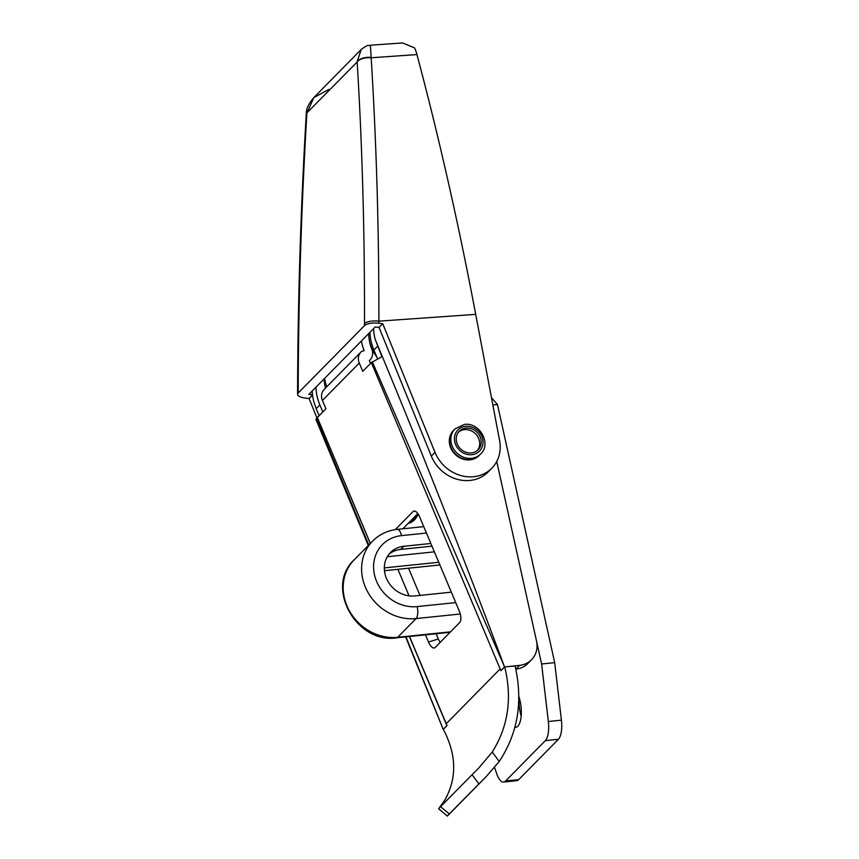 <?xml version="1.0" encoding="UTF-8"?>
<svg xmlns="http://www.w3.org/2000/svg" width="859" height="859" viewBox="0 0 859 859"><rect width="100%" height="100%" fill="white"/><g stroke="black" fill="none" stroke-linecap="round" stroke-linejoin="round"><path stroke-width="1.29" d="M518.89 696.617A19.832 7.42 84.1 0 1 517.805 726.231A19.832 7.42 84.1 0 1 515.722 727.337A19.832 7.42 84.1 0 1 514.938 727.305M376.747 356.85A37.785 33.48 -135.5 0 1 368.704 333.571M494.559 767.506L496.792 773.905A18.887 7.065 -95.9 0 0 503.642 782.044A18.887 7.065 -95.9 0 0 505.629 780.992L545.325 740.641A18.887 7.065 -95.9 0 0 548.343 721.506L561.421 720.153L554.689 662.643L497.468 404.546L491.477 397.706M505.629 780.992L518.696 779.639L558.404 739.288L545.325 740.641M373.601 328.6A50.058 44.367 44.5 0 0 375.254 339.573C420.491 448.022 463.581 557.137 504.544 666.928L519.631 665.36A23.612 20.927 44.5 0 0 531.549 659.744A23.612 20.927 44.5 0 0 536.499 640.932L496.727 461.508L541.61 663.996L548.343 721.506M325.454 388.139A37.785 33.48 -135.5 0 1 324.208 378.798M519.265 697.776A19.832 7.42 -95.9 0 0 521.166 716.073M518.696 779.639A18.887 7.065 84.1 0 1 516.71 780.691L503.642 782.044M561.421 720.153A18.887 7.065 84.1 0 1 558.404 739.288M497.468 404.546L492.862 405.018M554.689 662.643L541.61 663.996M412.728 520.318A17.942 15.902 -135.5 0 1 412.299 521.649M453.638 430.262A17.942 15.902 44.5 0 0 453.477 430.413A17.942 15.902 44.5 0 0 451.555 449.611A17.942 15.902 44.5 0 0 469.465 459.898A17.942 15.902 44.5 0 0 479.064 455.581A17.942 15.902 44.5 0 0 479.215 455.431M491.853 468.176L488.17 471.913A35.895 31.804 -135.5 0 1 431.325 456.108L379.044 327.429L382.727 323.693L435.008 452.36A35.895 31.804 44.5 0 0 491.853 468.176A35.895 31.804 44.5 0 0 499.605 440.667L475.714 314.373A1646.338 600.57 -94 0 0 416.959 54.568L371.163 57.778C376.414 142.165 378.991 229.954 378.894 321.159L378.883 323.22L382.727 323.693M298.202 390.963A11.339 3.962 0.1 0 0 297.59 392.252C297.826 301.466 300.714 208.63 306.276 113.764A11.339 2.201 3.4 0 1 306.878 113.109C301.326 207.749 298.438 300.371 298.202 390.963L298.202 393.025L364.484 325.647L364.495 323.585C364.71 233.004 362.273 145.805 357.161 61.998A11.339 5.616 -3.5 0 1 371.163 57.778L370.422 45.205C367.244 46.59 370.369 42.886 361.188 49.457L357.151 61.794A11.339 5.777 -3.9 0 1 371.099 57.403M298.202 393.025A11.339 3.962 -179.9 0 0 297.579 394.313A11.339 3.962 -179.9 0 0 305.235 398.082L309.079 398.555L312.536 395.033M312.504 394.786L308.918 394.345L375.2 326.968L379.044 327.429M378.883 323.22A11.339 3.962 -179.9 0 0 364.484 325.647M316.939 417.914L309.079 398.555M370.422 45.205L402.549 42.95L414.489 47.868A23.612 8.611 86 0 1 416.959 54.568M328.933 89.411L313.846 97.582L306.878 113.109M306.309 113.613A11.339 2.019 3.7 0 1 306.298 113.474L306.298 113.474A11.339 2.019 3.7 0 1 306.888 112.894L357.161 61.998M470.313 459.544A17.942 15.902 -135.5 0 1 452.006 449.558A17.942 15.902 -135.5 0 1 453.788 430.101L455.012 428.856A17.942 15.902 -135.5 0 0 453.23 448.312A17.942 15.902 -135.5 0 0 471.537 458.287A17.942 15.902 -135.5 0 0 480.6 454.024L479.365 455.27A17.942 15.902 -135.5 0 1 470.313 459.544M458.577 432.056A13.218 11.715 -135.5 0 1 464.44 429.65A13.218 11.715 -135.5 0 1 477.625 436.479A13.218 11.715 -135.5 0 1 477.346 450.513M465.975 428.093A13.218 11.715 -135.5 0 1 479.462 435.449A13.218 11.715 -135.5 0 1 478.152 449.783A13.218 11.715 -135.5 0 1 471.484 452.918A13.218 11.715 -135.5 0 1 457.987 445.563A13.218 11.715 -135.5 0 1 459.297 431.229A13.218 11.715 -135.5 0 1 465.975 428.093M413.673 519.362A16.997 15.065 -135.5 0 1 412.535 521.499M417.356 515.615A16.997 15.065 -135.5 0 1 414.553 519.802A16.997 15.065 -135.5 0 1 408.079 523.475M417.818 513.575L402.839 528.8M408.551 568.207L419.997 595.416M436.136 633.738L438.337 638.956A9.449 3.962 -107.5 0 0 440.205 642.36M370.54 363.432L369.338 360.576A11.339 10.04 44.5 0 0 369.993 359.975A11.339 10.04 44.5 0 0 371.754 348.979A35.895 31.804 -135.5 0 1 369.252 339.756M395.247 529.649L413.029 511.567A9.449 3.962 72.5 0 1 413.78 511.094A9.449 3.962 72.5 0 1 419.686 516.978L459.211 610.856A9.449 3.962 72.5 0 1 459.737 622.507L435.18 647.461A9.449 3.962 72.5 0 1 434.429 647.944A9.449 3.962 72.5 0 1 428.523 642.049L425.484 634.833M409.077 595.867L397.9 569.302M361.446 340.948A44.389 39.342 44.5 0 0 364.141 350.676L361.66 351.395A11.339 10.04 44.5 0 0 360.995 352.007A11.339 10.04 44.5 0 0 359.266 363.046L362.756 371.346L371.346 362.605L500.861 670.664L504.695 666.917C512.372 698.206 508.227 726.574 492.25 752.022L499.229 761.45L486.258 776.557L478.892 783.913L472.074 774.7L440.592 806.698L449.343 813.956L447.389 816.05L438.638 808.791L444.597 800.459C457.128 778.512 456.698 754.793 443.319 729.291L447.002 725.554A94.447 83.699 44.5 0 0 446.251 723.718L409.528 636.487M370.336 543.403L317.336 417.506L325.937 408.777L322.436 400.477A11.339 10.04 -135.5 0 1 324.176 389.438L360.995 352.007M499.229 761.45C517.88 733.275 523.163 701.459 515.089 666.026L504.695 666.917M449.343 813.956L478.892 783.913M447.389 816.05L486.258 776.557M472.074 774.7L478.903 767.86L492.25 752.022M443.319 729.302L446.852 725.565L409.41 636.508M322.823 411.944L319.87 404.943L316.198 408.68L313.879 401.958A50.058 44.367 -135.5 0 1 312.225 390.985M371.346 362.605L381.933 356.689L375.254 339.573M368.286 545.486L315.94 419.428L317.336 417.506L370.283 543.457M324.616 378.379A44.389 39.342 44.5 0 0 326.796 386.765M515.819 669.118L515.948 669.107A23.612 20.927 44.5 0 0 527.866 663.492L531.549 659.744M500.861 670.664L504.544 666.928L372.269 361.671M369.918 332.336A50.058 44.367 44.5 0 0 373.88 350.043L377.445 358.493M319.87 404.943A50.058 44.367 -135.5 0 1 315.908 387.237M316.198 408.68L319.14 415.681M316.423 418.451L368.769 545.003M405.996 636.852L443.169 729.312L405.641 636.895M431.97 546.163L400.756 549.395A26.446 23.44 44.5 0 0 389.02 554.205M430.842 543.479L403.816 546.281A26.446 23.44 44.5 0 0 390.469 552.562A26.446 23.44 44.5 0 0 387.849 581.232A26.446 23.44 44.5 0 0 414.833 595.953L451.34 592.162M387.312 556.718L434.364 551.843M438.756 562.269L384.317 567.906M439.883 564.954L384.445 570.698M431.325 456.108L435.008 452.36M475.714 314.373L378.894 321.159A11.339 3.962 0.1 0 0 364.495 323.585M471.87 454.701A15.108 13.39 -135.5 0 1 454.787 441.945A15.108 13.39 -135.5 0 1 465.578 426.311A15.108 13.39 -135.5 0 1 482.672 439.056A15.108 13.39 -135.5 0 1 471.87 454.701M446.251 723.718L500.142 668.946M359.266 363.046L322.436 400.477M414.672 511.051L413.029 511.567M438.337 638.956L428.523 642.049M515.948 669.107L519.631 665.36M373.88 350.043L377.563 346.306M400.756 549.395L403.816 546.281M354.176 559.832C324.509 586.998 356.421 644.261 396.686 637.818A9.449 3.533 84.1 0 0 397.674 637.292L416.089 618.577A47.224 41.855 -135.5 0 1 367.899 592.302A47.224 41.855 -135.5 0 1 372.591 541.116L354.176 559.832A47.224 41.855 44.5 0 0 349.484 611.017A47.224 41.855 44.5 0 0 397.674 637.292L450.578 631.816M460.263 614.002L416.089 618.577A9.449 3.533 84.1 0 0 417.195 606.594L455.732 602.599M426.451 533.052L401.464 535.64A37.785 33.48 44.5 0 0 374.47 574.725A37.785 33.48 44.5 0 0 417.195 606.594M401.464 535.64A9.449 3.533 -95.9 0 0 397.416 529.359L423.755 526.631M306.276 113.764L306.298 113.474C306.158 108.932 308.682 103.628 313.846 97.582L361.199 49.457M297.59 392.252L297.579 394.313M480.6 454.024C491.81 444.049 479.719 421.93 464.365 424.432L455.012 428.856M418.44 514.52L410.409 522.669M369.359 360.619L369.993 359.975M397.416 529.359C387.645 530.443 379.377 534.362 372.591 541.116M396.686 637.818L450.116 632.288"/></g></svg>
